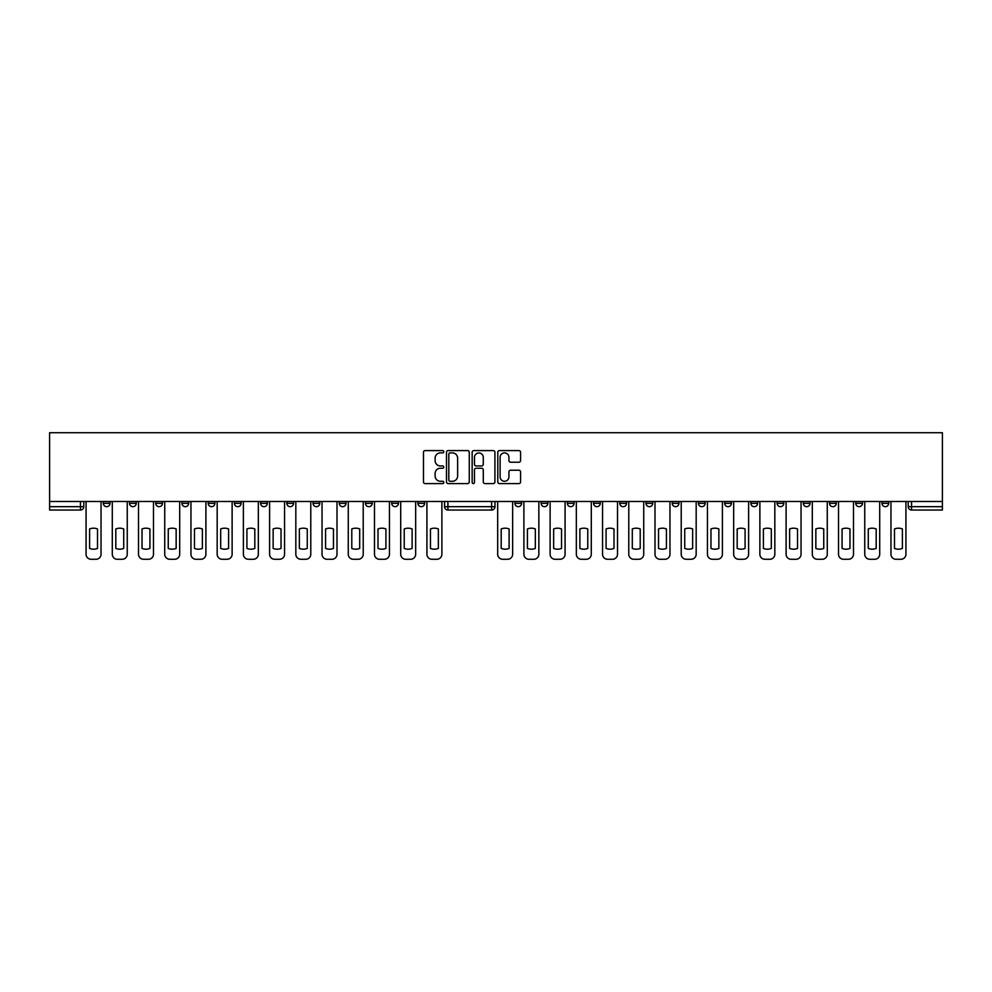 <?xml version="1.0" encoding="UTF-8"?>
<svg xmlns="http://www.w3.org/2000/svg" width="992" height="992" viewBox="0 0 992 992"><rect width="100%" height="100%" fill="white"/><g stroke="black" fill="none" stroke-linecap="round" stroke-linejoin="round"><path stroke-width="1.49" d="M443.808 451.744A1.153 1.153 0 0 0 442.655 450.591L425.134 450.591A1.649 1.649 0 0 0 423.485 452.24L423.485 481.938A1.649 1.649 0 0 0 425.134 483.588L442.655 483.588A1.153 1.153 0 0 0 443.808 482.434A1.153 1.153 0 0 0 442.655 481.281L440.386 481.281A5.282 5.282 0 0 1 435.116 475.999L435.116 473.531A5.282 5.282 0 0 1 440.386 468.249L442.655 468.249A1.153 1.153 0 0 0 443.808 467.096A1.153 1.153 0 0 0 442.655 465.942L440.386 465.942A5.282 5.282 0 0 1 435.116 460.66L435.116 458.18A5.282 5.282 0 0 1 440.386 452.898L442.655 452.898A1.153 1.153 0 0 0 443.808 451.744M541.124 503.316L541.124 501.468L541.124 503.316A3.36 3.36 0 0 0 544.484 506.676A3.36 3.36 0 0 0 547.844 503.316L547.844 501.468L547.844 503.316L541.124 503.316A3.36 3.36 0 0 0 544.484 506.676A3.36 3.36 0 0 0 547.844 503.316M829.535 503.316L829.535 501.468L829.535 503.316A3.36 3.36 0 0 0 832.896 506.676A3.36 3.36 0 0 0 836.268 503.316L836.268 501.468L836.268 503.316A3.36 3.36 0 0 1 832.896 506.676A3.36 3.36 0 0 0 836.268 503.316L829.535 503.316A3.36 3.36 0 0 0 832.896 506.676M862.482 503.316A3.36 3.36 0 0 1 859.122 506.676A3.36 3.36 0 0 0 862.482 503.316L855.761 503.316A3.36 3.36 0 0 0 859.122 506.676A3.36 3.36 0 0 1 855.761 503.316L855.761 501.468L855.761 503.316A3.36 3.36 0 0 0 859.122 506.676A3.36 3.36 0 0 0 862.482 503.316L862.482 501.468M803.322 503.316L803.322 501.468L803.322 503.316A3.36 3.36 0 0 0 806.682 506.676A3.36 3.36 0 0 0 810.042 503.316L810.042 501.468L810.042 503.316A3.36 3.36 0 0 1 806.682 506.676A3.36 3.36 0 0 0 810.042 503.316L803.322 503.316A3.36 3.36 0 0 0 806.682 506.676M777.096 501.468L777.096 503.316A3.36 3.36 0 0 0 780.468 506.676A3.36 3.36 0 0 0 783.829 503.316L783.829 501.468L783.829 503.316A3.36 3.36 0 0 1 780.468 506.676A3.36 3.36 0 0 0 783.829 503.316L777.096 503.316A3.36 3.36 0 0 0 780.468 506.676A3.36 3.36 0 0 1 777.096 503.316L777.096 501.468M750.882 501.468L750.882 503.316L757.603 503.316A3.36 3.36 0 0 1 754.242 506.676A3.36 3.36 0 0 1 750.882 503.316L750.882 501.468M646.003 503.316A3.36 3.36 0 0 0 649.363 506.676A3.36 3.36 0 0 0 652.724 503.316L646.003 503.316L646.003 501.468L646.003 503.316A3.36 3.36 0 0 0 649.363 506.676A3.36 3.36 0 0 0 652.724 503.316L652.724 501.468M593.563 501.468L593.563 503.316L600.284 503.316A3.36 3.36 0 0 1 596.924 506.676A3.36 3.36 0 0 1 593.563 503.316L593.563 501.468M567.35 503.316L567.35 501.468L567.35 503.316A3.36 3.36 0 0 0 570.71 506.676A3.36 3.36 0 0 0 574.07 503.316L574.07 501.468L574.07 503.316L567.35 503.316A3.36 3.36 0 0 0 570.71 506.676A3.36 3.36 0 0 0 574.07 503.316M881.975 503.316L881.975 501.468L881.975 503.316A3.36 3.36 0 0 0 885.335 506.676A3.36 3.36 0 0 0 888.696 503.316L888.696 501.468L888.696 503.316A3.36 3.36 0 0 1 885.335 506.676A3.36 3.36 0 0 0 888.696 503.316L881.975 503.316A3.36 3.36 0 0 0 885.335 506.676M514.91 503.316L514.91 501.468L514.91 503.316A3.36 3.36 0 0 0 518.27 506.676A3.36 3.36 0 0 0 521.631 503.316L521.631 501.468L521.631 503.316L514.91 503.316A3.36 3.36 0 0 0 518.27 506.676A3.36 3.36 0 0 0 521.631 503.316M234.397 503.316L234.397 501.468L234.397 503.316A3.36 3.36 0 0 0 237.758 506.676A3.36 3.36 0 0 0 241.118 503.316L241.118 501.468L241.118 503.316L234.397 503.316A3.36 3.36 0 0 0 237.758 506.676A3.36 3.36 0 0 0 241.118 503.316M286.837 501.468L286.837 503.316L293.558 503.316A3.36 3.36 0 0 1 290.197 506.676A3.36 3.36 0 0 1 286.837 503.316L286.837 501.468M316.411 506.676A3.36 3.36 0 0 1 313.05 503.316L313.05 501.468L313.05 503.316A3.36 3.36 0 0 0 316.411 506.676A3.36 3.36 0 0 0 319.771 503.316L319.771 501.468L319.771 503.316L313.05 503.316A3.36 3.36 0 0 0 316.411 506.676A3.36 3.36 0 0 0 319.771 503.316M339.276 503.316L339.276 501.468L339.276 503.316A3.36 3.36 0 0 0 342.637 506.676A3.36 3.36 0 0 0 345.997 503.316L345.997 501.468L345.997 503.316L339.276 503.316A3.36 3.36 0 0 0 342.637 506.676A3.36 3.36 0 0 0 345.997 503.316M365.49 501.468L365.49 503.316L372.211 503.316A3.36 3.36 0 0 1 368.85 506.676A3.36 3.36 0 0 1 365.49 503.316L365.49 501.468M469.266 452.24A1.649 1.649 0 0 0 467.616 450.591L448.148 450.591A1.649 1.649 0 0 0 446.499 452.24L446.499 481.938A1.649 1.649 0 0 0 448.148 483.588L467.616 483.588A1.649 1.649 0 0 0 469.266 481.938L469.266 452.24M942.4 501.468L49.6 501.468L49.6 432.723L942.4 432.723L942.4 510.037L911.561 510.037A3.36 3.36 0 0 1 908.201 506.676A3.36 3.36 0 0 0 911.561 510.037A3.36 3.36 0 0 1 908.201 506.676L942.4 506.676M518.915 462.222A1.649 1.649 0 0 0 520.564 460.573L520.564 452.24A1.649 1.649 0 0 0 518.915 450.591L499.447 450.591A1.649 1.649 0 0 0 497.798 452.24L497.798 481.938A1.649 1.649 0 0 0 499.447 483.588L518.915 483.588A1.649 1.649 0 0 0 520.564 481.938L520.564 471.882A1.649 1.649 0 0 0 518.915 470.22L510.582 470.22A1.649 1.649 0 0 0 508.933 471.882L508.933 476.867A4.414 4.414 0 0 1 504.519 481.281A4.414 4.414 0 0 1 500.117 476.867L500.117 457.312A4.414 4.414 0 0 1 504.519 452.898A4.414 4.414 0 0 1 508.933 457.312L508.933 460.573A1.649 1.649 0 0 0 510.582 462.222L518.915 462.222M473.804 450.591L493.26 450.591A1.649 1.649 0 0 1 494.921 452.24L494.921 481.938A1.649 1.649 0 0 1 493.26 483.588L484.939 483.588A1.649 1.649 0 0 1 483.29 481.938L483.29 469.898A1.649 1.649 0 0 0 481.641 468.249L476.11 468.249A1.649 1.649 0 0 0 474.461 469.898L474.461 482.434A1.153 1.153 0 0 1 473.308 483.588A1.153 1.153 0 0 1 472.155 482.434L472.155 452.24A1.649 1.649 0 0 1 473.804 450.591M619.789 501.468L619.789 503.316A3.36 3.36 0 0 0 623.15 506.676A3.36 3.36 0 0 0 626.51 503.316L626.51 501.468M600.284 501.468L600.284 503.316L600.284 501.468M672.229 501.468L672.229 503.316A3.36 3.36 0 0 0 675.589 506.676A3.36 3.36 0 0 0 678.95 503.316L678.95 501.468M698.442 501.468L698.442 503.316A3.36 3.36 0 0 0 701.803 506.676A3.36 3.36 0 0 0 705.163 503.316L705.163 501.468M724.668 501.468L724.668 503.316A3.36 3.36 0 0 0 728.029 506.676A3.36 3.36 0 0 0 731.389 503.316L731.389 501.468L731.389 503.316A3.36 3.36 0 0 1 728.029 506.676A3.36 3.36 0 0 0 731.389 503.316L724.668 503.316A3.36 3.36 0 0 0 728.029 506.676A3.36 3.36 0 0 1 724.668 503.316M757.603 501.468L757.603 503.316A3.36 3.36 0 0 1 754.242 506.676A3.36 3.36 0 0 1 750.882 503.316A3.36 3.36 0 0 0 754.242 506.676A3.36 3.36 0 0 0 757.603 503.316L757.603 501.468M80.439 510.037L49.6 510.037L49.6 506.676L83.799 506.676A3.36 3.36 0 0 1 80.439 510.037A3.36 3.36 0 0 0 83.799 506.676A3.36 3.36 0 0 1 80.439 510.037L80.439 501.468M83.799 501.468L83.799 506.676M424.65 501.468L424.65 503.316A3.36 3.36 0 0 1 421.29 506.676A3.36 3.36 0 0 0 424.65 503.316L417.93 503.316A3.36 3.36 0 0 0 421.29 506.676A3.36 3.36 0 0 1 417.93 503.316L417.93 501.468M398.437 501.468L398.437 503.316A3.36 3.36 0 0 1 395.076 506.676A3.36 3.36 0 0 0 398.437 503.316L391.716 503.316A3.36 3.36 0 0 0 395.076 506.676A3.36 3.36 0 0 0 398.437 503.316M372.211 501.468L372.211 503.316M391.716 501.468L391.716 503.316A3.36 3.36 0 0 0 395.076 506.676M293.558 501.468L293.558 503.316A3.36 3.36 0 0 1 290.197 506.676A3.36 3.36 0 0 1 286.837 503.316A3.36 3.36 0 0 0 290.197 506.676A3.36 3.36 0 0 0 293.558 503.316L293.558 501.468M267.332 501.468L267.332 503.316L267.332 501.468M260.611 501.468L260.611 503.316A3.36 3.36 0 0 0 263.971 506.676A3.36 3.36 0 0 0 267.332 503.316A3.36 3.36 0 0 1 263.971 506.676A3.36 3.36 0 0 0 267.332 503.316L260.611 503.316A3.36 3.36 0 0 0 263.971 506.676A3.36 3.36 0 0 1 260.611 503.316M214.904 501.468L214.904 503.316A3.36 3.36 0 0 1 211.532 506.676A3.36 3.36 0 0 1 208.171 503.316L214.904 503.316M188.678 501.468L188.678 503.316A3.36 3.36 0 0 1 185.318 506.676A3.36 3.36 0 0 0 188.678 503.316L181.958 503.316A3.36 3.36 0 0 0 185.318 506.676A3.36 3.36 0 0 1 181.958 503.316L181.958 501.468M208.171 501.468L208.171 503.316A3.36 3.36 0 0 0 211.532 506.676A3.36 3.36 0 0 1 208.171 503.316M162.465 501.468L162.465 503.316A3.36 3.36 0 0 1 159.104 506.676A3.36 3.36 0 0 0 162.465 503.316L155.732 503.316A3.36 3.36 0 0 0 159.104 506.676A3.36 3.36 0 0 1 155.732 503.316L155.732 501.468M136.239 501.468L136.239 503.316A3.36 3.36 0 0 1 132.878 506.676A3.36 3.36 0 0 0 136.239 503.316L129.518 503.316A3.36 3.36 0 0 0 132.878 506.676A3.36 3.36 0 0 1 129.518 503.316L129.518 501.468M110.025 501.468L110.025 503.316A3.36 3.36 0 0 1 106.665 506.676A3.36 3.36 0 0 0 110.025 503.316L103.304 503.316A3.36 3.36 0 0 0 106.665 506.676A3.36 3.36 0 0 1 103.304 503.316L103.304 501.468M49.6 501.468L49.6 506.676M908.201 501.468L908.201 506.676M596.924 506.676A3.36 3.36 0 0 1 593.563 503.316A3.36 3.36 0 0 0 596.924 506.676M623.15 506.676A3.36 3.36 0 0 0 626.51 503.316L619.789 503.316A3.36 3.36 0 0 0 623.15 506.676A3.36 3.36 0 0 0 626.51 503.316M494.996 501.468L494.996 506.676L491.635 506.676L491.635 501.468M447.925 501.468L447.925 506.676L444.565 506.676L444.565 501.468M491.635 510.037L447.925 510.037A3.36 3.36 0 0 1 444.565 506.676A3.36 3.36 0 0 0 447.925 510.037L447.925 506.676L491.635 506.676L491.635 510.037A3.36 3.36 0 0 0 494.996 506.676A3.36 3.36 0 0 1 491.635 510.037M483.29 457.399A4.414 4.414 0 0 0 478.876 452.984A4.414 4.414 0 0 0 474.461 457.399L474.461 464.293A1.649 1.649 0 0 0 476.11 465.942L481.641 465.942A1.649 1.649 0 0 0 483.29 464.293L483.29 457.399M449.959 452.898A1.153 1.153 0 0 0 448.806 454.063L448.806 480.128A1.153 1.153 0 0 0 449.959 481.281L452.352 481.281A5.282 5.282 0 0 0 457.634 475.999L457.634 458.18A5.282 5.282 0 0 0 452.352 452.898L449.959 452.898M89.602 528.959L89.602 548.427A10.503 10.503 0 0 0 97.501 548.427L97.501 528.959A10.503 10.503 0 0 0 89.602 528.959M86.068 501.468L86.068 554.243A5.047 5.047 0 0 0 91.115 559.277L95.988 559.277A5.047 5.047 0 0 0 101.035 554.243L101.035 501.468M501.208 528.959L501.208 548.427A10.503 10.503 0 0 0 509.107 548.427L509.107 528.959A10.503 10.503 0 0 0 501.208 528.959M497.686 501.468L497.686 554.243A5.047 5.047 0 0 0 502.721 559.277L507.594 559.277A5.047 5.047 0 0 0 512.641 554.243L512.641 501.468M115.816 528.959L115.816 548.427A10.503 10.503 0 0 0 123.715 548.427L123.715 528.959A10.503 10.503 0 0 0 115.816 528.959M112.294 501.468L112.294 554.243A5.047 5.047 0 0 0 117.329 559.277L122.202 559.277A5.047 5.047 0 0 0 127.249 554.243L127.249 501.468M142.042 528.959L142.042 548.427A10.503 10.503 0 0 0 149.941 548.427L149.941 528.959A10.503 10.503 0 0 0 142.042 528.959M138.508 501.468L138.508 554.243A5.047 5.047 0 0 0 143.555 559.277L148.428 559.277A5.047 5.047 0 0 0 153.475 554.243L153.475 501.468M168.256 528.959L168.256 548.427A10.503 10.503 0 0 0 176.154 548.427L176.154 528.959A10.503 10.503 0 0 0 168.256 528.959M164.734 501.468L164.734 554.243A5.047 5.047 0 0 0 169.768 559.277L174.642 559.277A5.047 5.047 0 0 0 179.688 554.243L179.688 501.468M194.482 528.959L194.482 548.427A10.503 10.503 0 0 0 202.38 548.427L202.38 528.959A10.503 10.503 0 0 0 194.482 528.959M190.948 501.468L190.948 554.243A5.047 5.047 0 0 0 195.994 559.277L200.868 559.277A5.047 5.047 0 0 0 205.902 554.243L205.902 501.468M220.695 528.959L220.695 548.427A10.503 10.503 0 0 0 228.594 548.427L228.594 528.959A10.503 10.503 0 0 0 220.695 528.959M217.174 501.468L217.174 554.243A5.047 5.047 0 0 0 222.208 559.277L227.081 559.277A5.047 5.047 0 0 0 232.128 554.243L232.128 501.468M246.921 528.959L246.921 548.427A10.503 10.503 0 0 0 254.82 548.427L254.82 528.959A10.503 10.503 0 0 0 246.921 528.959M243.387 501.468L243.387 554.243A5.047 5.047 0 0 0 248.434 559.277L253.307 559.277A5.047 5.047 0 0 0 258.342 554.243L258.342 501.468M273.135 528.959L273.135 548.427A10.503 10.503 0 0 0 281.034 548.427L281.034 528.959A10.503 10.503 0 0 0 273.135 528.959M269.601 501.468L269.601 554.243A5.047 5.047 0 0 0 274.648 559.277L279.521 559.277A5.047 5.047 0 0 0 284.568 554.243L284.568 501.468M299.361 528.959L299.361 548.427A10.503 10.503 0 0 0 307.26 548.427L307.26 528.959A10.503 10.503 0 0 0 299.361 528.959M295.827 501.468L295.827 554.243A5.047 5.047 0 0 0 300.874 559.277L305.747 559.277A5.047 5.047 0 0 0 310.781 554.243L310.781 501.468M325.574 528.959L325.574 548.427A10.503 10.503 0 0 0 333.473 548.427L333.473 528.959A10.503 10.503 0 0 0 325.574 528.959M322.04 501.468L322.04 554.243A5.047 5.047 0 0 0 327.087 559.277L331.96 559.277A5.047 5.047 0 0 0 337.007 554.243L337.007 501.468M351.788 528.959L351.788 548.427A10.503 10.503 0 0 0 359.699 548.427L359.699 528.959A10.503 10.503 0 0 0 351.788 528.959M348.266 501.468L348.266 554.243A5.047 5.047 0 0 0 353.301 559.277L358.186 559.277A5.047 5.047 0 0 0 363.221 554.243L363.221 501.468M378.014 528.959L378.014 548.427A10.503 10.503 0 0 0 385.913 548.427L385.913 528.959A10.503 10.503 0 0 0 378.014 528.959M374.48 501.468L374.48 554.243A5.047 5.047 0 0 0 379.527 559.277L384.4 559.277A5.047 5.047 0 0 0 389.447 554.243L389.447 501.468M404.228 528.959L404.228 548.427A10.503 10.503 0 0 0 412.126 548.427L412.126 528.959A10.503 10.503 0 0 0 404.228 528.959M400.706 501.468L400.706 554.243A5.047 5.047 0 0 0 405.74 559.277L410.614 559.277A5.047 5.047 0 0 0 415.66 554.243L415.66 501.468M430.454 528.959L430.454 548.427A10.503 10.503 0 0 0 438.352 548.427L438.352 528.959A10.503 10.503 0 0 0 430.454 528.959M426.92 501.468L426.92 554.243A5.047 5.047 0 0 0 431.966 559.277L436.84 559.277A5.047 5.047 0 0 0 441.886 554.243L441.886 501.468M527.434 528.959L527.434 548.427A10.503 10.503 0 0 0 535.333 548.427L535.333 528.959A10.503 10.503 0 0 0 527.434 528.959M523.9 501.468L523.9 554.243A5.047 5.047 0 0 0 528.947 559.277L533.82 559.277A5.047 5.047 0 0 0 538.854 554.243L538.854 501.468M553.648 528.959L553.648 548.427A10.503 10.503 0 0 0 561.546 548.427L561.546 528.959A10.503 10.503 0 0 0 553.648 528.959M550.114 501.468L550.114 554.243A5.047 5.047 0 0 0 555.16 559.277L560.034 559.277A5.047 5.047 0 0 0 565.08 554.243L565.08 501.468M579.874 528.959L579.874 548.427A10.503 10.503 0 0 0 587.772 548.427L587.772 528.959A10.503 10.503 0 0 0 579.874 528.959M576.34 501.468L576.34 554.243A5.047 5.047 0 0 0 581.386 559.277L586.26 559.277A5.047 5.047 0 0 0 591.294 554.243L591.294 501.468M606.087 528.959L606.087 548.427A10.503 10.503 0 0 0 613.986 548.427L613.986 528.959A10.503 10.503 0 0 0 606.087 528.959M602.553 501.468L602.553 554.243A5.047 5.047 0 0 0 607.6 559.277L612.473 559.277A5.047 5.047 0 0 0 617.52 554.243L617.52 501.468M632.301 528.959L632.301 548.427A10.503 10.503 0 0 0 640.212 548.427L640.212 528.959A10.503 10.503 0 0 0 632.301 528.959M628.779 501.468L628.779 554.243A5.047 5.047 0 0 0 633.814 559.277L638.699 559.277A5.047 5.047 0 0 0 643.734 554.243L643.734 501.468M658.527 528.959L658.527 548.427A10.503 10.503 0 0 0 666.426 548.427L666.426 528.959A10.503 10.503 0 0 0 658.527 528.959M654.993 501.468L654.993 554.243A5.047 5.047 0 0 0 660.04 559.277L664.913 559.277A5.047 5.047 0 0 0 669.96 554.243L669.96 501.468M684.74 528.959L684.74 548.427A10.503 10.503 0 0 0 692.639 548.427L692.639 528.959A10.503 10.503 0 0 0 684.74 528.959M681.219 501.468L681.219 554.243A5.047 5.047 0 0 0 686.253 559.277L691.126 559.277A5.047 5.047 0 0 0 696.173 554.243L696.173 501.468M710.966 528.959L710.966 548.427A10.503 10.503 0 0 0 718.865 548.427L718.865 528.959A10.503 10.503 0 0 0 710.966 528.959M707.432 501.468L707.432 554.243A5.047 5.047 0 0 0 712.479 559.277L717.352 559.277A5.047 5.047 0 0 0 722.399 554.243L722.399 501.468M737.18 528.959L737.18 548.427A10.503 10.503 0 0 0 745.079 548.427L745.079 528.959A10.503 10.503 0 0 0 737.18 528.959M733.658 501.468L733.658 554.243A5.047 5.047 0 0 0 738.693 559.277L743.566 559.277A5.047 5.047 0 0 0 748.613 554.243L748.613 501.468M763.406 528.959L763.406 548.427A10.503 10.503 0 0 0 771.305 548.427L771.305 528.959A10.503 10.503 0 0 0 763.406 528.959M759.872 501.468L759.872 554.243A5.047 5.047 0 0 0 764.919 559.277L769.792 559.277A5.047 5.047 0 0 0 774.826 554.243L774.826 501.468M789.62 528.959L789.62 548.427A10.503 10.503 0 0 0 797.518 548.427L797.518 528.959A10.503 10.503 0 0 0 789.62 528.959M786.098 501.468L786.098 554.243A5.047 5.047 0 0 0 791.132 559.277L796.006 559.277A5.047 5.047 0 0 0 801.052 554.243L801.052 501.468M815.846 528.959L815.846 548.427A10.503 10.503 0 0 0 823.744 548.427L823.744 528.959A10.503 10.503 0 0 0 815.846 528.959M812.312 501.468L812.312 554.243A5.047 5.047 0 0 0 817.358 559.277L822.232 559.277A5.047 5.047 0 0 0 827.266 554.243L827.266 501.468M842.059 528.959L842.059 548.427A10.503 10.503 0 0 0 849.958 548.427L849.958 528.959A10.503 10.503 0 0 0 842.059 528.959M838.525 501.468L838.525 554.243A5.047 5.047 0 0 0 843.572 559.277L848.445 559.277A5.047 5.047 0 0 0 853.492 554.243L853.492 501.468M868.285 528.959L868.285 548.427A10.503 10.503 0 0 0 876.184 548.427L876.184 528.959A10.503 10.503 0 0 0 868.285 528.959M864.751 501.468L864.751 554.243A5.047 5.047 0 0 0 869.798 559.277L874.671 559.277A5.047 5.047 0 0 0 879.706 554.243L879.706 501.468M894.499 528.959L894.499 548.427A10.503 10.503 0 0 0 902.398 548.427L902.398 528.959A10.503 10.503 0 0 0 894.499 528.959M890.965 501.468L890.965 554.243A5.047 5.047 0 0 0 896.012 559.277L900.885 559.277A5.047 5.047 0 0 0 905.932 554.243L905.932 501.468M911.561 501.468L911.561 510.037M672.229 503.316L678.95 503.316A3.36 3.36 0 0 1 675.589 506.676A3.36 3.36 0 0 1 672.229 503.316M698.442 503.316L705.163 503.316A3.36 3.36 0 0 1 701.803 506.676A3.36 3.36 0 0 1 698.442 503.316"/></g></svg>
